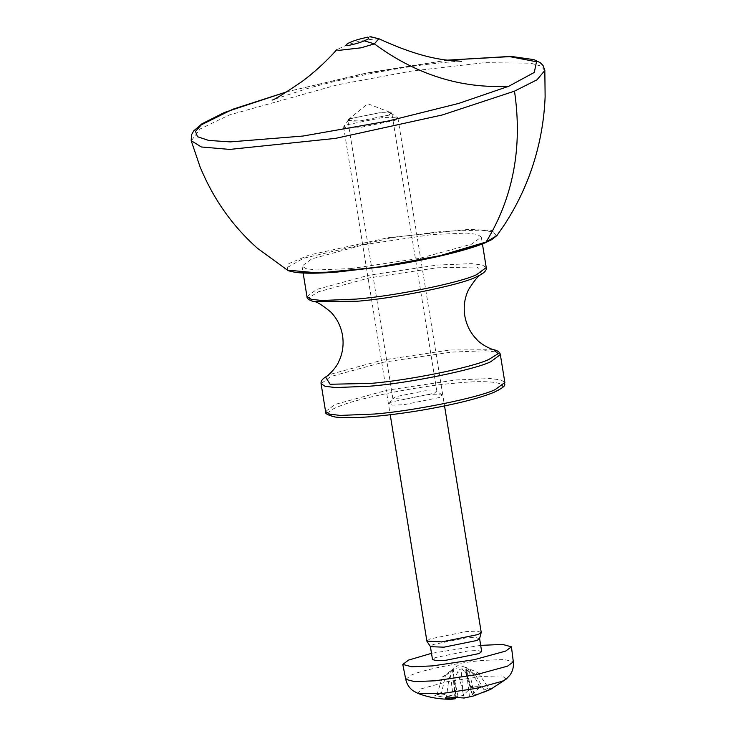 <?xml version="1.0" encoding="UTF-8"?>
<svg xmlns="http://www.w3.org/2000/svg" width="736" height="736" viewBox="0 0 736 736"><rect width="100%" height="100%" fill="white"/><g stroke="black" fill="none" stroke-linecap="round" stroke-linejoin="round"><path stroke-width="0.55" stroke-dasharray="3.68 2.76" d="M439.53 397.486L403.54 404.772L392.334 405.14L389.04 403.54L391.782 401.893L427.772 394.606L442.124 394.938L439.53 397.486M434.525 393.162L436.66 391.074L424.856 390.798L395.25 396.787L392.877 398.544L404.929 399.151L434.525 393.162M389.482 115.037L359.876 121.026L347.834 120.419L350.207 118.662L379.813 112.672L391.239 112.755L391.865 113.28L389.482 115.037M351.09 268.557L419.511 258.364L471.61 244.168L481.298 237.02L477.314 234.398L466.661 233.1L432.234 234.508L363.814 244.711L311.705 258.906L302.018 266.055L306.01 268.677L316.664 269.965L351.09 268.557M287.215 270.011L288.825 263.617L309.102 255.052L388.019 237.728L468.998 229.347L492.117 230.561L496.809 235.64M484.564 242.972L493.368 238.28L495.733 234.416L491.528 231.628L480.764 230.147L443.164 231.288L392.426 237.608L303.444 258.262L287.62 267.398L289.506 270.59L298.006 272.541M544.861 70.776L541.236 66.148L530.582 63.176L484.536 62.68L412.05 70.978L337.723 84.75L229.255 115L200.118 128.956L191.25 140.898M287.187 91.715L361.873 73.996L447.608 60.14M378.838 38.704L361.827 40.25L345.938 45.365L336.748 49.763M388.893 115.083L360.235 120.897L351.274 121.192L348.634 119.922L350.796 118.616L379.454 112.801L390.936 113.068L388.893 115.083M395.039 120.391L397.946 118.238L397.642 117.815L383.014 117.484L346.527 124.881L343.62 127.034L348.073 128.22L358.552 127.788L395.039 120.391M481.215 632.334L476.753 631.148L466.284 631.58L429.787 638.977L426.889 641.139M471.491 671.057L465.354 671.628L470.221 686.605L471.518 687.203L480.783 686.348L479.21 685.777L471.491 671.057L466.072 668.086C464.149 666.742 465.069 666.963 468.841 668.748L478.032 672.64L474.941 673.937L484.095 689.963L486.422 690.984M478.032 672.64L488.63 688.05L491.363 688.905L490.783 689.227M445.308 698.243L446.522 696.587L448.942 678.537L455.069 677.966L455.52 695.759L454.811 697.397M439.401 693.717L440.514 693.689L441.646 692.401L445.482 675.648L442.391 676.954L437.11 694.315L436.218 695.483L434.728 695.676L439.401 693.717L458.022 696.495L463.202 695.446L471.058 687.507M484.343 692.015L474.186 694.996C472.218 695.373 471.647 695.235 472.475 694.582L466.072 668.086L465.023 667.248L472.08 695.042L480.268 686.66M506.175 679.126L502.21 675.887L482.218 676.43L447.718 681.582L421.507 688.74L417.965 693.413M489.403 689.871L491.363 688.905M455.05 698.878L434.728 695.676M474.03 695.851L463.846 698.105M480.682 645.371L431.498 653.338M474.941 673.937L466.284 669.824C462.318 668.122 459.522 668.693 457.884 671.536L455.069 677.966M448.942 678.537L453.422 670.146L450.046 671.333L442.391 676.954M445.482 675.648L452.603 670.257C455.897 667.81 458.694 667.248 461.003 668.555L465.354 671.628M465.023 667.248L458.629 665.022L447.258 673.366M481.694 651.608L477.664 650.532L468.179 650.928L435.142 657.625L432.51 659.576M479.568 638.719L475.539 637.459L466.063 637.854L433.026 644.552L430.468 646.677M376.317 416.199C412.914 413.402 477.186 400.393 493.184 392.546C516.12 384.054 495.116 378.911 454.995 383.18C418.398 385.977 354.126 398.986 338.128 406.833C315.192 415.325 336.196 420.468 376.317 416.199M306.967 296.59L316.655 289.441L368.754 275.246L437.175 265.052L471.601 263.644L482.255 264.932L486.248 267.554M481.73 274.206L477.204 266.966L436.844 267.821L369.656 277.831L318.486 291.769L309.332 297.427L313.352 301.484M325.579 377.016L331.798 373.925L382.968 359.987L450.156 349.977L493.966 349.747M500.351 354.632L496.358 352.01L485.705 350.722L451.278 352.13L382.858 362.324L330.758 376.519L321.071 383.668M325.579 411.516L335.266 404.368L387.375 390.172L455.786 379.969L490.222 378.562L500.866 379.859L504.859 382.481M484.095 689.963L488.63 688.05M446.522 696.587L455.52 695.759M441.646 692.401L437.11 694.315M479.21 685.777L470.221 686.605M405.738 679.319L411.479 675.022C421.323 670.174 461.076 662.115 483.764 660.367L504.574 659.511L513.332 661.894M464.324 698.013L457.884 671.536M454.94 697.489L452.815 672.005M453.348 698.464L450.046 671.333M458.022 696.495L452.603 670.257M463.202 695.446L461.003 668.555M469.504 696.964L466.284 669.824M474.186 694.996L468.841 668.748M389.04 403.54L393.006 398.139M442.124 394.938L436.66 391.074M436.908 391.405L391.865 113.28M392.877 398.544L347.834 120.419M348.248 119.72L367.724 103.73L391.239 112.755M481.298 237.02L482.42 243.929M302.018 266.055L303.149 273.028M447.543 60.131L369.84 72.404L287.298 91.641M461.389 61.272C459.88 60.84 446.826 62.072 422.225 64.97C379.436 70.748 334.236 80.923 306.967 88.66L272.026 100.022M348.634 119.922L343.776 126.546M390.936 113.068L397.642 117.815M397.946 118.238L444.544 405.95M343.62 127.034L390.218 414.745M440.468 693.708L436.246 695.465M480.231 686.66L471.114 687.507M455.418 697.618L453.422 670.146"/><path stroke-width="1.1" d="M287.399 270.121C288.862 270.425 285.2 270.278 295.403 272.357C304.704 273.599 318.752 273.488 337.557 272.016L383.52 266.625C411.976 262.32 437.184 257.214 459.144 251.307C469.936 248.382 478.621 245.548 485.19 242.816L491.731 239.66L496.809 235.64L486.174 241.997L440.45 255.558L376.62 267.444L318.504 272.973L287.399 270.121L257.361 248.198C232.355 225.961 213.247 198.821 200.045 166.796L191.194 140.686L201.324 146.97L229.742 149.417L335.542 138.377L442.244 114.982L514.39 91.19L536.986 79.81L544.852 70.463L543.048 65.467L540.224 62.67L533.922 59.625L511.814 56.516L447.543 60.131M298.006 272.541L336.085 272.099L390.954 265.457L445.86 254.665L484.564 242.972M447.608 60.14L509.045 56.497L536.489 61.75L534.299 72.422L508.87 86.213L458.638 103.436L387.743 121.109L303.039 136.04L230.258 141.892L208.656 140.42L197.515 136.721L195.5 131.376L201.351 124.816L232.852 109.222L287.187 91.715M272.026 100.022C273.148 100.464 283.167 94.291 302.073 81.512C314.336 72.358 325.901 61.778 336.748 49.763L338.781 50.37L361.109 47.812L374.366 43.875L378.838 38.704C405.987 51.308 429.548 58.53 449.521 60.38L461.389 61.272M508.889 86.204C461.058 88.798 416.217 74.686 374.366 43.875L364.228 40.82C360.741 42.44 355.138 44.068 347.429 45.706C345.386 44.96 346.582 43.737 351.035 42.035C354.522 40.406 360.125 38.778 367.844 37.15C369.868 37.895 368.662 39.118 364.228 40.82M390.218 414.745L426.889 641.139L441.812 641.884L478.308 634.487L481.215 632.334L444.544 405.95M491.363 688.905L474.03 695.851M464.324 698.013L454.572 697.378L445.519 698.262L454.774 697.406M417.965 693.413L441.508 693.579L476.008 688.427L502.228 681.269L506.175 679.126L510.002 675.059C512.744 671.103 513.857 666.715 513.332 661.894L507.573 666.126L476.367 674.645L435.298 680.782L414.616 681.637L405.738 679.319C406.76 684.066 409.198 687.875 413.052 690.764L417.965 693.413C428.913 697.544 440.238 699.476 451.959 699.2M484.343 692.015L489.403 689.871M445.308 698.243L451.978 699.2L455.501 698.712L455.418 697.618M431.498 653.338L408.581 660.082L402.785 664.424L411.755 666.77L432.63 665.896L474.104 659.704L505.623 651.102L511.437 646.824L502.587 644.423L480.682 645.371M430.394 646.502L432.51 659.576L436.549 660.652L446.025 660.256L479.062 653.559L481.694 651.608L479.578 638.535M426.963 641.332L430.468 646.677L443.909 647.183L476.946 640.486L479.568 638.719L481.197 632.546M356.031 299.092L321.604 300.5L310.951 299.212L306.967 296.59C306.774 298.457 308.899 300.086 313.352 301.484L357.162 301.254C394.229 298.42 459.319 285.246 475.52 277.297L481.73 274.206C485.512 271.483 487.02 269.266 486.248 267.554L476.56 274.703C460.064 282.799 393.778 296.212 356.031 299.092M370.466 383.41L330.114 384.256L325.579 377.016C322.212 379.104 320.703 381.322 321.071 383.668L325.054 386.29L335.708 387.578L370.134 386.17C407.882 383.29 474.168 369.877 490.664 361.781L500.351 354.632C499.956 352.296 497.83 350.667 493.966 349.747L497.987 353.804L488.824 359.453C472.622 367.402 407.532 380.576 370.466 383.41M374.652 414.018L340.216 415.426L329.572 414.129L325.579 411.516C324.484 413.264 327.511 415.067 334.65 416.926C350.382 419.474 390.88 415.803 427.929 409.133C457.461 403.779 479.421 398.194 493.81 392.389C509.689 384.707 503.157 384.56 504.859 382.481L495.172 389.629C478.676 397.716 412.39 411.13 374.652 414.018M486.128 241.96C513.24 197.432 522.698 147.172 514.501 91.172M455.05 698.878L454.94 697.489M482.42 243.929L486.248 267.554M303.149 273.028L306.967 296.59M321.071 383.668L325.579 411.516M504.859 382.481L500.351 354.632M496.947 235.538L504.353 224.866C517.804 204.295 527.997 182.27 534.934 158.783C540.896 138.506 544.29 117.806 545.128 96.701L544.833 70.38M325.579 377.016C329.24 375.038 336.83 366.859 338.68 361.744C342.654 353.565 343.933 344.807 342.534 335.45C340.924 326.333 337.042 318.55 330.878 312.119C322.018 304.778 316.176 301.236 313.352 301.484M493.966 349.747C489.872 349.02 480.093 343.666 476.716 339.397C470.368 332.893 466.385 324.981 464.766 315.661C463.404 306.507 464.637 297.896 468.455 289.837C474.545 280.085 478.97 274.868 481.73 274.206M287.298 91.641L224.627 112.387L201.94 123.823L193.77 130.815L191.452 134.872L191.185 140.668M371.689 36.892L369.822 36.818C372.802 37.177 372.986 37.177 370.364 36.8L378.838 38.704M486.45 690.975L490.783 689.227L506.175 679.126M463.836 698.105L474.094 695.833M511.437 646.824L513.332 661.894M402.785 664.424L405.738 679.319"/></g></svg>

